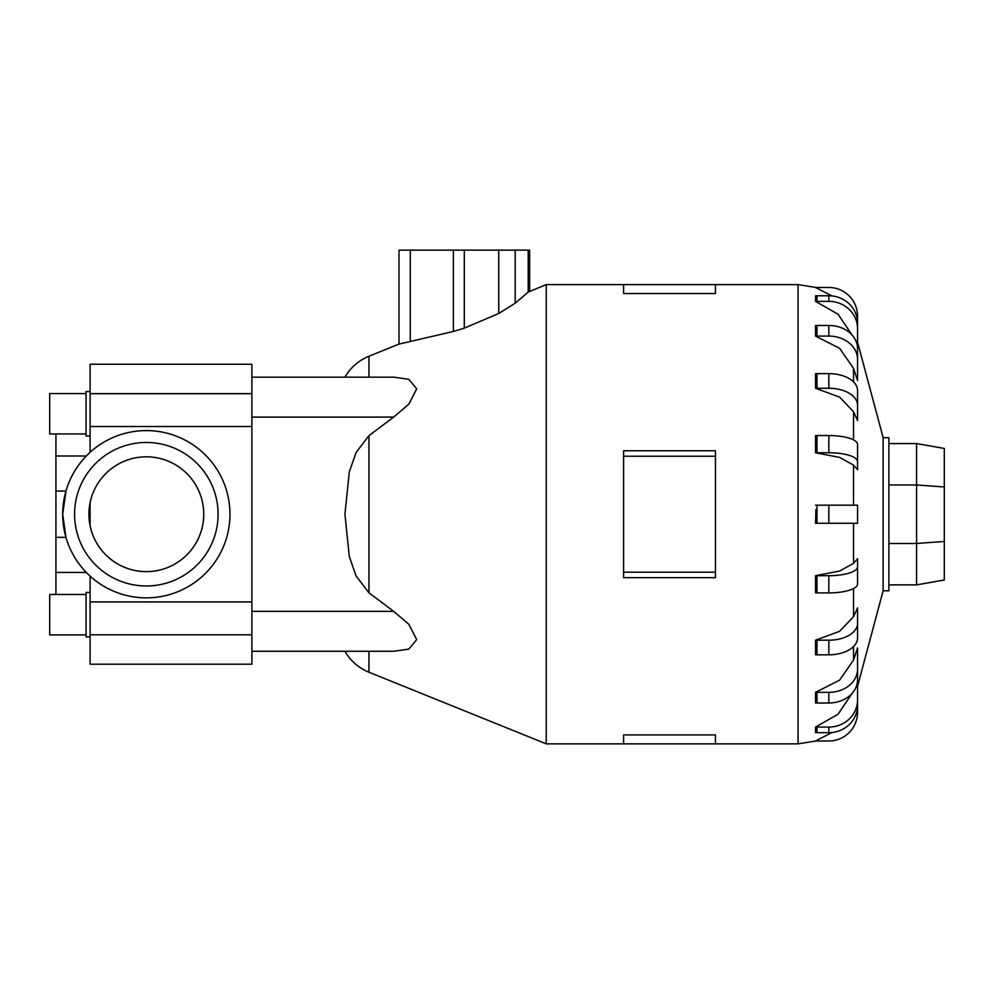 <?xml version="1.0" encoding="UTF-8"?>
<svg xmlns="http://www.w3.org/2000/svg" width="994" height="994" viewBox="0 0 994 994"><rect width="100%" height="100%" fill="white"/><g stroke="black" fill="none" stroke-linecap="round" stroke-linejoin="round"><path stroke-width="1.49" d="M55.925 594.487L55.925 572.445L86.292 572.445M86.292 455.998L55.925 455.998L55.925 433.956M86.416 455.873L90.094 452.32L90.094 364.251L251.892 364.251L251.892 377.161L393.674 377.161L408.845 379.323L416.697 388.865L408.845 404.148L393.674 417.095L368.96 435.62L356.163 452.345L349.304 471.889L344.93 514.221L349.304 556.553L356.163 576.098L368.96 592.834L393.674 611.347L408.845 624.307L416.697 639.589L408.845 649.119L393.674 651.281L251.892 651.281L251.892 611.347L393.674 611.347M218.096 514.221A71.754 71.754 0 0 0 146.342 442.467A71.754 71.754 0 0 0 74.575 514.221A71.754 71.754 0 0 0 146.342 585.975A71.754 71.754 0 0 0 218.096 514.221M55.925 572.445L55.925 537.344L65.964 537.344L62.697 514.221A83.633 83.633 0 0 1 146.342 430.588A83.633 83.633 0 0 1 229.974 514.221A83.633 83.633 0 0 1 146.342 597.854A83.633 83.633 0 0 1 62.697 514.221L65.964 491.098L55.925 491.098L55.925 455.998M251.892 601.929L90.094 601.929L90.094 576.122L86.416 572.569M203.745 514.221A57.404 57.404 0 0 1 146.342 571.625A57.404 57.404 0 0 1 88.926 514.221A57.404 57.404 0 0 1 146.342 456.818A57.404 57.404 0 0 1 203.745 514.221M86.056 433.956L49.7 433.956L49.7 393.562L86.056 393.562M90.094 435.981L86.056 435.981L86.056 391.537L90.094 391.537M86.056 634.88L49.7 634.88L49.7 594.487L86.056 594.487M90.094 636.905L86.056 636.905L86.056 592.461L90.094 592.461M344.93 377.161C350.596 367.494 358.61 360.511 368.96 356.225L399.004 344.086L453.376 331.474L464.297 328.119L498.752 313.483L515.19 303.22L528.212 292.062L546.24 284.595L546.24 743.847L623.611 743.847L623.611 734.914L715.456 734.914L715.456 743.847L623.611 743.847M857.549 558.727L857.549 566.828A28.702 8.871 180 0 1 828.834 575.7L816.981 575.7L816.981 592.896A28.702 8.871 0 0 1 815.552 592.884L815.552 575.688L839.57 571.041L853.523 563.362L857.549 558.727L857.549 575.924M853.523 616.74L857.549 607.918L857.549 637.949A28.702 16.873 0 0 1 828.834 654.822L816.981 654.822A28.702 16.873 0 0 1 815.552 654.798L815.552 640.173L839.57 631.339L853.523 616.74L853.523 588.547M853.523 660.078L857.549 647.939L857.549 679.772A28.702 23.222 0 0 1 828.834 702.994L816.981 702.994A28.702 23.222 0 0 1 815.552 702.957L815.552 692.333L839.57 680.169L853.523 660.078L853.523 646.56M883.144 590.771L888.884 590.771L888.884 437.683L883.144 437.683L883.144 590.771L857.549 686.32M715.456 456.234L715.456 577.663L623.611 577.663L623.611 450.779L715.456 450.779L715.456 456.234L623.611 456.234M857.549 686.071L857.549 712.276A28.702 28.702 0 0 1 828.834 740.977L816.981 740.977A28.702 28.702 0 0 1 815.552 740.94L832.09 732.503M857.549 674.876L857.549 699.788A28.702 27.298 180 0 1 828.834 727.086L816.981 727.086L816.981 732.677A28.702 27.298 0 0 1 815.552 732.64L815.552 727.061L838.054 714.226L852.169 693.29M816.981 523.266L857.549 523.266L857.549 505.176L816.981 505.176L816.981 523.266L815.552 523.266L815.912 509.524M944.3 486.985L944.3 448.456L916.592 443.572L916.592 484.96L944.3 486.985L944.3 579.987L916.592 584.882L916.592 543.494L944.3 541.469M888.884 543.494L916.592 543.494L916.592 484.96L888.884 484.96M888.884 443.572L916.592 443.572M888.884 584.882L916.592 584.882M529.603 291.317L529.603 250.153L399.004 250.153L399.004 344.086M715.456 572.209L623.611 572.209M715.456 293.528L715.456 284.595L623.611 284.595L623.611 293.528L715.456 293.528M853.523 465.08L839.57 457.402L815.552 452.755A28.702 8.871 0 0 1 816.981 452.742L828.834 452.742A28.702 8.871 0 0 1 857.549 461.614L857.549 469.715L853.523 465.08L853.523 505.176M857.549 452.518L857.549 469.715M815.552 452.755L815.552 435.558A28.702 8.871 180 0 1 816.981 435.546L828.834 435.546A28.702 8.871 180 0 1 857.549 444.417L857.549 461.614M853.523 411.702L839.57 397.103L815.552 388.269L815.552 373.645A28.702 16.873 180 0 1 816.981 373.62L816.981 388.256L828.834 388.256A28.702 16.873 0 0 1 857.549 405.117L857.549 420.524L853.523 411.702L853.523 439.895M853.523 368.364L839.57 348.273L815.552 336.109L815.552 325.485A28.702 23.222 180 0 1 816.981 325.46L816.981 336.084L828.834 336.084A28.702 23.222 0 0 1 857.549 359.306L857.549 380.503L853.523 368.364L853.523 381.882M852.169 335.152L838.054 314.216L815.552 301.393L815.627 296.001M832.09 295.939L815.552 287.502A28.702 28.702 0 0 1 816.981 287.465L828.834 287.465A28.702 28.702 0 0 1 857.549 316.167L857.549 342.371M815.826 376.117L815.552 388.269A28.702 16.873 0 0 1 816.981 388.256M816.981 373.62L828.834 373.62A28.702 16.873 180 0 1 857.549 390.493L857.549 405.117M815.552 336.109A28.702 23.222 0 0 1 816.981 336.084M816.981 325.46L828.834 325.46A28.702 23.222 180 0 1 857.549 348.683L857.549 359.306M815.552 301.393A28.702 27.298 0 0 1 816.981 301.356L828.834 301.356A28.702 27.298 0 0 1 857.549 328.654L857.549 353.578M815.552 295.802A28.702 27.298 180 0 1 816.981 295.765L828.834 295.765A28.702 27.298 180 0 1 857.549 323.062L857.549 328.654M816.981 732.677L828.834 732.677A28.702 27.298 0 0 0 857.549 705.38L857.549 699.788M816.981 727.086A28.702 27.298 180 0 1 815.552 727.061M857.549 669.136A28.702 23.222 180 0 1 828.834 692.358L816.981 692.358A28.702 23.222 180 0 1 815.552 692.333M857.549 623.325A28.702 16.873 180 0 1 828.834 640.198L816.981 640.198A28.702 16.873 180 0 1 815.552 640.173M816.981 592.896L828.834 592.896A28.702 8.871 0 0 0 857.549 584.025L857.549 566.828M816.981 575.7A28.702 8.871 180 0 1 815.552 575.688M816.981 505.176L815.552 505.176M251.892 377.161L251.892 611.347M55.925 537.344L55.925 491.098M90.094 502.703L90.094 525.739M90.094 601.929L90.094 664.203L251.892 664.203L251.892 651.281M368.96 435.62L368.96 592.834M368.96 651.281L368.96 672.217L546.24 743.847M853.523 523.266L853.523 563.362M816.049 287.477L798.07 284.595L798.07 743.847L816.049 740.965M528.212 292.062L528.212 250.153M515.19 303.22L515.19 250.153M498.752 313.483L498.752 250.153M464.297 328.119L464.297 250.153M453.376 331.474L453.376 250.153M410.273 341.166L410.273 250.153M816.981 435.546L816.981 452.742M828.834 435.546L828.834 452.742M828.834 373.62L828.834 388.256M828.834 325.46L828.834 336.084M816.981 295.765L816.981 301.356M828.834 295.765L828.834 301.356M828.834 727.086L828.834 732.677M816.981 692.358L816.981 702.994M828.834 692.358L828.834 702.994M816.981 640.198L816.981 654.822M828.834 640.198L828.834 654.822M828.834 575.7L828.834 592.896M828.834 505.176L828.834 523.266M251.892 417.095L393.674 417.095M368.96 356.225L368.96 377.161M251.892 426.513L90.094 426.513M251.892 393.661L90.094 393.661M251.892 634.793L90.094 634.793M715.456 743.847L798.07 743.847M546.24 284.595L623.611 284.595M715.456 284.595L798.07 284.595M883.144 437.683L857.549 342.135M344.93 651.281C350.596 660.948 358.61 667.931 368.96 672.217"/></g></svg>
